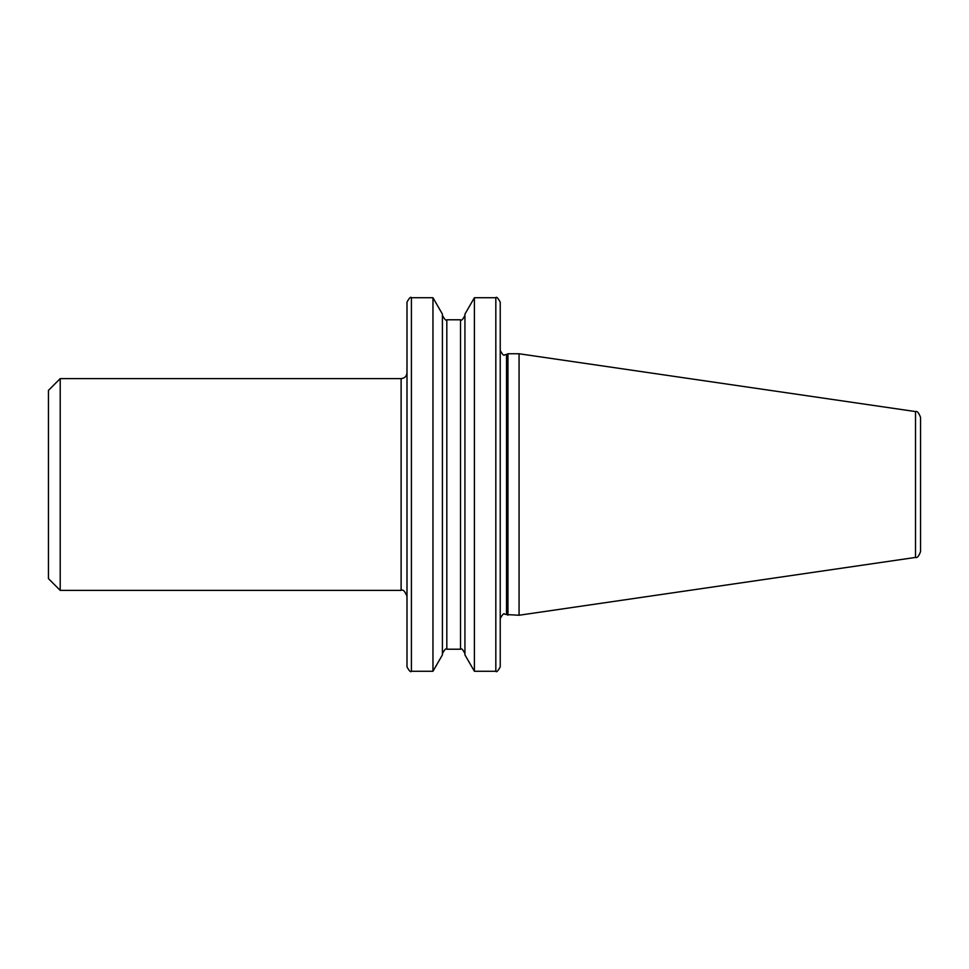 <?xml version="1.0" encoding="UTF-8"?>
<svg xmlns="http://www.w3.org/2000/svg" width="969" height="969" viewBox="0 0 969 969"><rect width="100%" height="100%" fill="white"/><g stroke="black" fill="none" stroke-linecap="round" stroke-linejoin="round"><path stroke-width="1.45" d="M48.45 578.626L48.45 390.374L60.211 378.613L60.211 590.387L48.45 578.626M406.992 666.866L406.992 302.134C409.293 297.919 410.771 296.453 411.413 297.725L411.413 671.275C410.771 672.547 409.293 671.081 406.992 666.866M432.961 297.725L442.409 314.101L442.409 654.899L432.961 671.275L432.961 297.725L411.413 297.725M464.938 654.899L464.938 314.101L474.398 297.725L474.398 671.275L464.938 654.899M495.825 297.725L495.825 671.275C496.467 672.547 497.933 671.081 500.234 666.866L500.234 302.134C497.933 297.919 496.467 296.453 495.825 297.725L474.398 297.725M507.962 615.242L507.962 353.758L519.057 353.758L519.057 615.242L506.508 614.564L506.508 354.436L504.643 354.848C504.013 356.12 502.536 354.654 500.234 350.439M915.511 411.571L915.511 557.429C917.146 558.18 918.818 556.242 920.55 551.603L920.55 417.397C918.818 412.758 917.146 410.82 915.511 411.571L519.057 353.758M60.211 590.387L401.118 590.387L401.118 378.613C404.691 378.261 406.653 376.299 406.992 372.726M464.938 315.373C462.855 319.528 461.389 321.005 460.529 319.782L460.529 649.218L446.818 649.218L446.818 319.782C446.188 321.066 444.71 319.588 442.409 315.373M506.508 614.564L504.643 614.152C504.013 612.88 502.536 614.346 500.234 618.561M432.961 671.275L411.413 671.275M495.825 671.275L474.398 671.275M915.511 557.429L519.057 615.242M506.508 354.436L507.962 353.758M460.529 649.218C461.389 647.995 462.855 649.472 464.938 653.627M460.529 319.782L446.818 319.782M446.818 649.218C446.188 647.934 444.71 649.412 442.409 653.627M401.118 378.613L60.211 378.613M401.118 590.387C402.947 589.2 404.909 591.163 406.992 596.274"/></g></svg>
